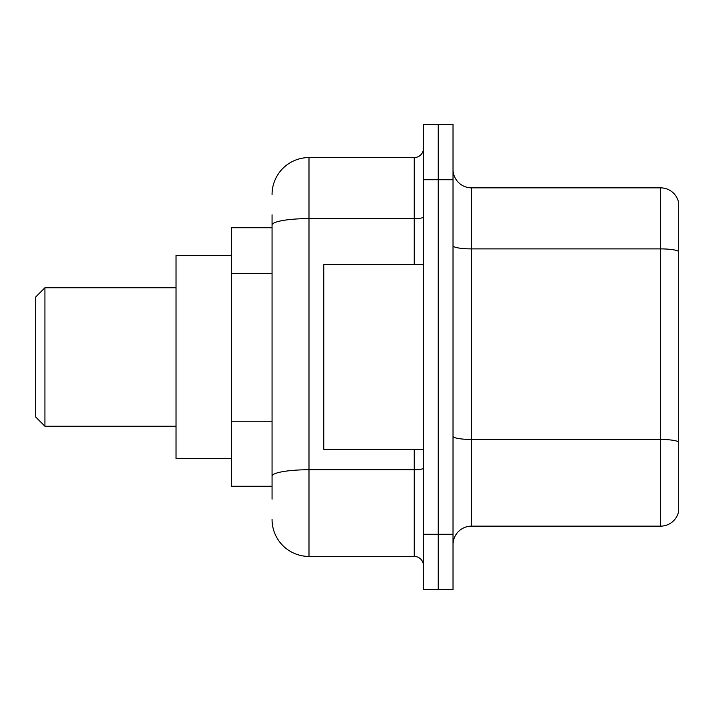 <?xml version="1.0" encoding="UTF-8"?>
<svg xmlns="http://www.w3.org/2000/svg" width="714" height="714" viewBox="0 0 714 714"><rect width="100%" height="100%" fill="white"/><g stroke="black" fill="none" stroke-linecap="round" stroke-linejoin="round"><path stroke-width="1.07" d="M272.061 227.739L231.434 227.739L231.434 486.261L272.061 486.261M272.061 499.184L272.061 214.816M423.473 534.268L423.473 589.666L438.244 589.666L438.244 534.268L438.244 589.666L453.024 589.666L453.024 534.268L438.244 534.268L438.244 179.732L438.244 534.268L423.473 534.268L423.473 179.732L438.244 179.732L438.244 124.334L438.244 179.732L453.024 179.732L453.024 534.268M453.024 179.732L453.024 124.334L423.473 124.334L423.473 179.732M272.061 194.503A36.932 36.932 0 0 1 308.992 157.571L308.992 556.429L414.245 556.429L414.245 449.329M308.992 157.571L414.245 157.571A9.228 9.228 0 0 0 423.473 148.342M423.473 565.658A9.228 9.228 0 0 0 414.245 556.429M308.992 556.429A36.932 36.932 0 0 1 272.061 519.497M453.024 544.612A18.466 18.466 0 0 1 471.49 526.147L660.575 526.147L660.575 187.853L471.49 187.853A18.466 18.466 0 0 1 453.024 169.388A18.466 18.466 0 0 0 471.49 187.853L471.49 526.147M678.3 201.152A18.466 18.466 0 0 0 660.575 187.853A18.466 18.466 0 0 1 678.3 201.152L678.3 512.848A18.466 18.466 0 0 1 660.575 526.147M678.3 251.453L678.3 441.761A18.466 3.204 180 0 0 660.575 439.458L471.49 439.458A18.466 3.204 0 0 1 453.024 436.254M44.928 426.249L44.928 287.751L35.7 296.988L35.7 417.012L44.928 426.249L176.037 426.249M231.434 255.442L176.037 255.442L176.037 458.558L231.434 458.558M423.473 264.671L323.763 264.671L323.763 449.329L423.473 449.329M272.061 273.516L231.434 273.516M272.061 421.242L231.434 421.242M423.473 468.134A9.228 1.607 0 0 1 414.245 469.741L308.992 469.741A36.932 6.417 180 0 0 272.061 476.149M272.061 225.017A36.932 6.417 180 0 1 308.992 218.609L414.245 218.609L414.245 157.571M414.245 264.671L414.245 218.609A9.228 1.607 0 0 0 423.473 217.002M678.3 251.203A18.466 3.204 180 0 0 660.575 248.891L471.49 248.891A18.466 3.204 0 0 1 453.024 245.687M44.928 287.751L176.037 287.751"/></g></svg>
